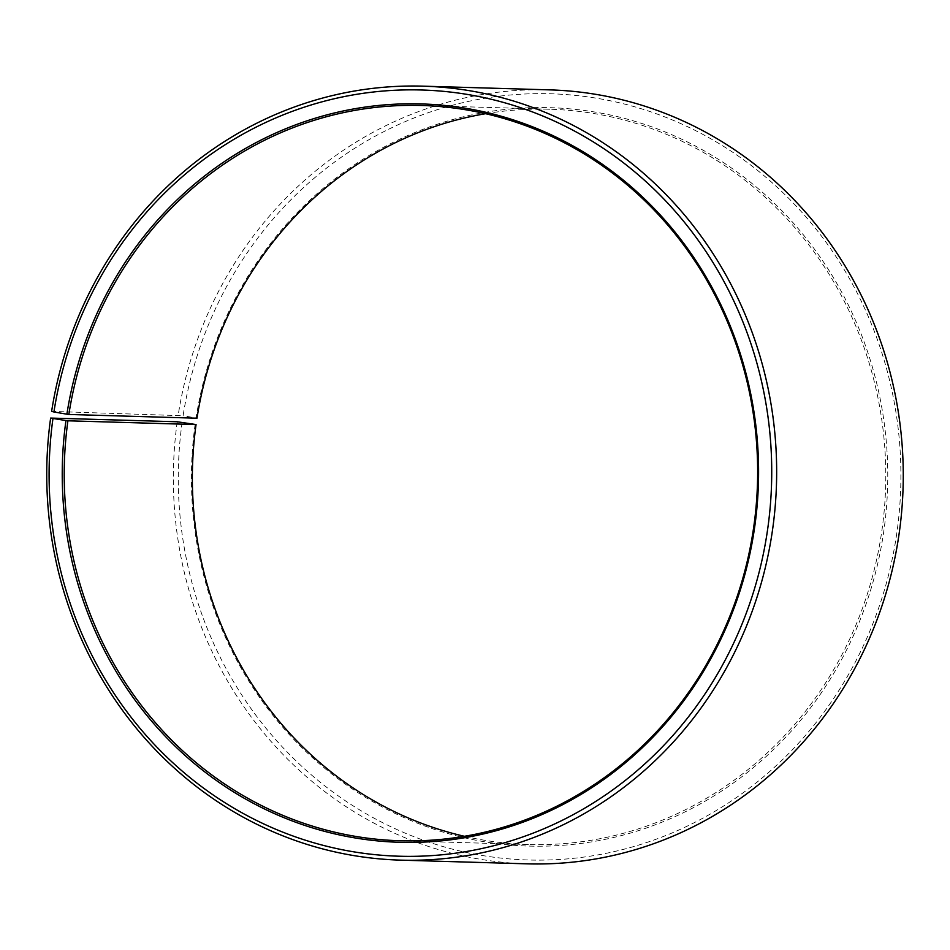 <?xml version="1.0" encoding="UTF-8"?>
<svg xmlns="http://www.w3.org/2000/svg" width="950" height="950" viewBox="0 0 950 950"><rect width="100%" height="100%" fill="white"/><g stroke="black" fill="none" stroke-linecap="round" stroke-linejoin="round"><path stroke-width="0.71" stroke-dasharray="4.75 3.56" d="M464.431 836.297A367.793 346.691 -88.3 0 0 528.319 844.514A367.793 346.691 -88.3 0 0 882.087 529.197A367.793 346.691 -88.3 0 0 549.824 109.238A367.793 346.691 -88.3 0 0 485.569 113.703M177.234 421.776A387.149 364.942 -88.3 0 0 526.977 863.835M182.127 422.358A383.277 361.297 -88.3 0 0 486.946 856.247A383.277 361.297 -88.3 0 0 897.049 531.418A383.277 361.297 -88.3 0 0 595.341 98.016A383.277 361.297 -88.3 0 0 183.101 415.744L51.621 411.386M195.13 424.341A369.336 348.151 -88.3 0 0 488.858 842.46A369.336 348.151 -88.3 0 0 884.046 529.435A369.336 348.151 -88.3 0 0 593.322 111.791A369.336 348.151 -88.3 0 0 196.068 417.976L183.101 415.744M196.994 418.202L196.068 417.976M549.622 89.87A387.149 364.942 -88.3 0 0 178.208 415.091M549.824 109.238L421.681 105.486M528.319 844.514L400.176 840.762"/><path stroke-width="1.43" d="M485.569 113.703A367.793 346.691 -88.3 0 0 196.994 418.202L68.851 414.461A367.793 346.691 -88.3 0 1 421.681 105.486A367.793 346.691 -88.3 0 1 753.944 525.445A367.793 346.691 -88.3 0 1 400.176 840.762A367.793 346.691 -88.3 0 1 67.913 420.803L196.056 424.555A367.793 346.691 -88.3 0 0 464.431 836.297M196.056 424.555L177.234 421.776L50.635 418.071L65.954 420.565A369.336 348.151 -88.3 0 0 359.682 838.672A369.336 348.151 -88.3 0 0 754.87 525.659A369.336 348.151 -88.3 0 0 464.146 108.015A369.336 348.151 -88.3 0 0 66.892 414.188L68.851 414.461M52.951 418.582A383.277 361.297 -88.3 0 0 357.77 852.471A383.277 361.297 -88.3 0 0 767.873 527.642A383.277 361.297 -88.3 0 0 466.165 94.24A383.277 361.297 -88.3 0 0 53.924 411.968L66.892 414.188M50.635 418.071A387.149 364.942 -88.3 0 0 400.378 860.13A387.149 364.942 -88.3 0 0 772.766 528.224A387.149 364.942 -88.3 0 0 423.023 86.165A387.149 364.942 -88.3 0 0 51.621 411.386L53.924 411.968M400.378 860.13L526.977 863.835A387.149 364.942 -88.3 0 0 899.365 531.929A387.149 364.942 -88.3 0 0 549.622 89.87L423.023 86.165M65.954 420.565L67.913 420.803"/></g></svg>
